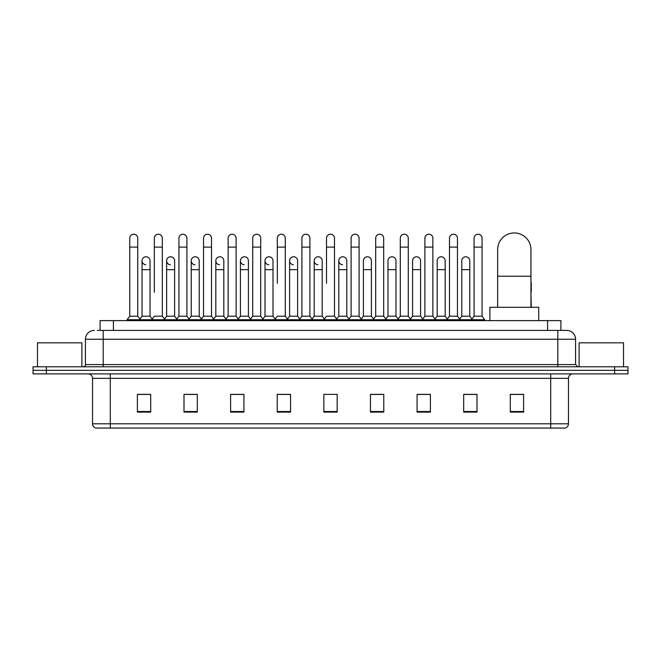 <?xml version="1.0" encoding="UTF-8"?>
<svg xmlns="http://www.w3.org/2000/svg" width="661" height="661" viewBox="0 0 661 661"><rect width="100%" height="100%" fill="white"/><g stroke="black" fill="none" stroke-linecap="round" stroke-linejoin="round"><path stroke-width="0.99" d="M100.092 330.393L100.092 320.618L560.908 320.618L560.908 330.393M97.63 330.393L563.577 330.393M97.423 330.393L103.199 330.393L103.199 339.267L85.434 339.267L85.434 364.575A2.223 2.223 0 0 1 83.22 366.797M94.316 330.393A8.882 8.882 0 0 0 85.434 339.267M566.684 330.393A8.882 8.882 0 0 1 575.566 339.267L557.801 339.267L557.801 330.393L566.551 330.393M575.566 339.267L575.566 364.575L577.78 366.797M46.369 366.797L33.05 366.797L33.05 370.342L46.369 370.342L33.05 370.342L33.05 373.895L46.369 373.895L46.369 370.342L614.631 370.342L46.369 370.342L46.369 366.797L614.631 366.797L614.631 370.342L627.95 370.342L614.631 370.342L614.631 373.895L46.369 373.895M627.95 366.797L627.95 370.342L627.95 366.797L614.631 366.797M568.46 423.8C568.336 425.924 567.27 427.345 565.262 428.055L550.704 428.055L550.704 423.8L568.46 423.8L568.46 378.34A4.437 4.437 0 0 1 572.897 373.895M550.704 428.055L95.738 428.055A4.437 4.437 0 0 1 92.54 423.8L92.54 378.34C92.276 375.638 90.797 374.159 88.103 373.895M523.619 412.117L523.619 394.361L510.3 394.361L510.3 412.117L523.619 412.117M477.002 412.117L477.002 394.361L463.683 394.361L463.683 412.117L477.002 412.117M430.394 412.117L430.394 394.361L417.074 394.361L417.074 412.117L430.394 412.117M383.777 412.117L383.777 394.361L370.457 394.361L370.457 412.117L383.777 412.117M150.7 412.117L150.7 394.361L137.381 394.361L137.381 412.117L150.7 412.117M197.317 412.117L197.317 394.361L183.998 394.361L183.998 412.117L197.317 412.117M243.926 412.117L243.926 394.361L230.606 394.361L230.606 412.117L243.926 412.117M290.543 412.117L290.543 394.361L277.223 394.361L277.223 412.117L290.543 412.117M337.16 412.117L337.16 394.361L323.84 394.361L323.84 412.117L337.16 412.117M627.95 373.895L627.95 370.342L627.95 373.895L614.631 373.895M424.445 394.452L421.024 394.452M473.631 394.452L470.211 394.452M289.171 394.452L285.75 394.361M239.976 394.452L236.555 394.452M190.789 394.452L187.369 394.452M137.381 394.452L150.477 394.452M141.594 394.452L138.182 394.452M375.25 394.361L371.829 394.452M326.063 394.361L334.937 394.361M290.543 394.452L277.223 394.452M243.926 394.452L230.606 394.452M197.317 394.452L183.998 394.452M383.777 394.452L370.457 394.452M430.394 394.452L417.074 394.452M477.002 394.452L463.683 394.452M523.619 394.452L510.3 394.452M81.881 366.797L81.881 342.819L37.487 342.819L37.487 366.797M497.65 307.307L497.65 249.585A16.649 16.649 0 0 1 514.299 232.945A16.649 16.649 0 0 1 530.948 249.585A16.649 16.649 0 0 0 514.299 232.945M530.948 307.307L530.948 249.585M538.715 320.618L538.715 307.307L489.884 307.307L489.884 320.618M129.746 247.107L137.736 247.107L137.736 316.181L129.746 316.181L129.746 238.224A3.999 3.999 0 0 1 133.993 234.234A3.999 3.999 0 0 1 137.736 238.224A3.999 3.999 0 0 0 133.993 234.234M129.746 316.181L127.077 319.734L127.077 320.618M137.736 316.181L140.396 319.734L127.077 319.734M154.335 292.212L154.335 247.107L162.333 247.107L162.333 316.181L154.335 316.181L151.675 319.734L140.396 319.734L140.396 320.618M154.335 247.107L154.335 238.224A3.999 3.999 0 0 1 158.582 234.234A3.999 3.999 0 0 1 162.333 238.224A3.999 3.999 0 0 0 158.582 234.234M166.638 316.181L166.638 269.655L174.628 269.655L174.628 316.181L166.638 316.181L164.482 319.056L162.333 316.181L164.994 319.734L151.675 319.734L151.675 320.618M178.933 316.181L178.933 247.107L186.923 247.107L186.923 316.181L178.933 316.181L176.272 319.734L164.994 319.734L164.994 320.618M178.933 247.107L178.933 238.224A3.999 3.999 0 0 1 183.18 234.234A3.999 3.999 0 0 1 186.923 238.224A3.999 3.999 0 0 0 183.18 234.234M186.923 292.212L186.923 316.181L189.591 319.734L176.272 319.734L176.272 320.618M203.53 316.181L203.53 247.107L211.52 247.107L211.52 316.181L203.53 316.181L200.861 319.734L189.591 319.734L189.591 320.618M203.53 247.107L203.53 238.224A3.999 3.999 0 0 1 207.777 234.234A3.999 3.999 0 0 1 211.52 238.224A3.999 3.999 0 0 0 207.777 234.234M211.52 316.181L214.181 319.734L200.861 319.734L200.861 320.618M228.128 316.181L228.128 247.107L236.117 247.107L236.117 316.181L228.128 316.181L225.459 319.734L214.181 319.734L214.181 320.618M228.128 247.107L228.128 238.224A3.999 3.999 0 0 1 232.366 234.234A3.999 3.999 0 0 1 236.117 238.224A3.999 3.999 0 0 0 232.366 234.234M236.117 283.329L236.117 316.181L238.778 319.734L225.459 319.734L225.459 320.618M252.717 316.181L252.717 247.107L260.707 247.107L260.707 316.181L252.717 316.181L250.056 319.734L238.778 319.734L238.778 320.618M252.717 247.107L252.717 238.224A3.999 3.999 0 0 1 256.964 234.234A3.999 3.999 0 0 1 260.707 238.224A3.999 3.999 0 0 0 256.964 234.234M260.707 316.181L263.375 319.734L250.056 319.734L250.056 320.618M277.314 283.329L277.314 247.107L285.304 247.107L285.304 316.181L277.314 316.181L274.654 319.734L263.375 319.734L263.375 320.618M277.314 247.107L277.314 238.224A3.999 3.999 0 0 1 281.561 234.234A3.999 3.999 0 0 1 285.304 238.224A3.999 3.999 0 0 0 281.561 234.234M285.304 283.329L285.304 316.181L287.973 319.734L274.654 319.734L274.654 320.618M301.912 316.181L301.912 247.107L309.902 247.107L309.902 316.181L301.912 316.181L299.243 319.734L287.973 319.734L287.973 320.618M301.912 247.107L301.912 238.224A3.999 3.999 0 0 1 306.159 234.234A3.999 3.999 0 0 1 309.902 238.224A3.999 3.999 0 0 0 306.159 234.234M309.902 316.181L312.562 319.734L299.243 319.734L299.243 320.618M326.501 283.329L326.501 247.107L334.499 247.107L334.499 316.181L326.501 316.181L323.84 319.734L312.562 319.734L312.562 320.618M326.501 247.107L326.501 238.224A3.999 3.999 0 0 1 330.748 234.234A3.999 3.999 0 0 1 334.499 238.224A3.999 3.999 0 0 0 330.748 234.234M334.499 316.181L337.16 319.734L323.84 319.734L323.84 320.618M346.794 316.181L346.794 269.655L338.804 269.655L338.804 316.181L346.794 316.181L348.95 319.056L351.098 316.181L351.098 247.107L359.088 247.107L359.088 316.181L351.098 316.181L348.438 319.734L337.16 319.734L337.16 320.618M351.098 247.107L351.098 238.224A3.999 3.999 0 0 1 355.345 234.234A3.999 3.999 0 0 1 359.088 238.224A3.999 3.999 0 0 0 355.345 234.234M363.393 316.181L363.393 269.655L371.391 269.655L371.391 316.181L363.393 316.181L361.245 319.056L359.088 316.181L361.757 319.734L348.438 319.734L348.438 320.618M371.391 316.181L373.539 319.056L375.696 316.181L375.696 247.107L383.686 247.107L383.686 316.181L375.696 316.181L373.027 319.734L361.757 319.734L361.757 320.618M375.696 247.107L375.696 238.224A3.999 3.999 0 0 1 379.943 234.234A3.999 3.999 0 0 1 383.686 238.224A3.999 3.999 0 0 0 379.943 234.234M387.99 316.181L387.99 269.655L395.98 269.655L395.98 316.181L387.99 316.181L385.842 319.056L383.686 316.181L386.346 319.734L373.027 319.734L373.027 320.618M395.98 316.181L398.137 319.056L400.293 316.181L400.293 247.107L408.283 247.107L408.283 316.181L400.293 316.181L397.625 319.734L386.346 319.734L386.346 320.618M400.293 247.107L400.293 238.224A3.999 3.999 0 0 1 404.54 234.234A3.999 3.999 0 0 1 408.283 238.224A3.999 3.999 0 0 0 404.54 234.234M412.588 316.181L412.588 269.655L420.578 269.655L420.578 316.181L412.588 316.181L410.431 319.056L408.283 316.181L410.944 319.734L397.625 319.734L397.625 320.618M420.578 316.181L422.734 319.056L424.883 316.181L424.883 247.107L432.872 247.107L432.872 316.181L424.883 316.181L422.222 319.734L410.944 319.734L410.944 320.618M424.883 247.107L424.883 238.224A3.999 3.999 0 0 1 429.129 234.234A3.999 3.999 0 0 1 432.872 238.224A3.999 3.999 0 0 0 429.129 234.234M437.185 316.181L437.185 269.655L445.175 269.655L445.175 316.181L437.185 316.181L435.029 319.056L432.872 316.181L435.541 319.734L422.222 319.734L422.222 320.618M445.175 316.181L447.323 319.056L449.48 316.181L449.48 247.107L457.47 247.107L457.47 316.181L449.48 316.181L446.819 319.734L435.541 319.734L435.541 320.618M449.48 247.107L449.48 238.224A3.999 3.999 0 0 1 453.727 234.234A3.999 3.999 0 0 1 457.47 238.224A3.999 3.999 0 0 0 453.727 234.234M461.775 316.181L461.775 269.655L469.773 269.655L469.773 316.181L461.775 316.181L459.626 319.056L457.47 316.181L460.139 319.734L446.819 319.734L446.819 320.618M474.077 316.181L474.077 247.107L482.067 247.107L482.067 316.181L474.077 316.181L471.409 319.734L460.139 319.734L460.139 320.618M474.077 247.107L474.077 238.224A3.999 3.999 0 0 1 478.324 234.234A3.999 3.999 0 0 1 482.067 238.224A3.999 3.999 0 0 0 478.324 234.234M482.067 316.181L484.728 319.734L471.409 319.734L471.409 320.618M484.728 319.734L484.728 320.618M145.784 264.764A3.999 3.999 0 0 1 142.041 260.773A3.999 3.999 0 0 1 146.288 256.79A3.999 3.999 0 0 1 150.03 260.773L150.03 269.655L142.041 269.655L142.041 260.773M150.03 269.655L150.03 316.181L142.041 316.181L142.041 269.655M142.041 316.181L139.884 319.056M150.03 316.181L152.187 319.056M170.381 264.764A3.999 3.999 0 0 1 166.638 260.773A3.999 3.999 0 0 1 170.885 256.79A3.999 3.999 0 0 1 174.628 260.773L174.628 269.655M174.628 316.181L176.784 319.056M194.978 264.764A3.999 3.999 0 0 1 191.227 260.773A3.999 3.999 0 0 1 195.474 256.79A3.999 3.999 0 0 1 199.225 260.773L199.225 269.655L191.227 269.655L191.227 260.773M199.225 269.655L199.225 316.181L191.227 316.181L191.227 269.655M191.227 316.181L189.079 319.056M199.225 316.181L201.374 319.056M219.568 264.764A3.999 3.999 0 0 1 215.825 260.773A3.999 3.999 0 0 1 220.072 256.79A3.999 3.999 0 0 1 223.815 260.773L223.815 269.655L215.825 269.655L215.825 260.773M223.815 269.655L223.815 316.181L215.825 316.181L215.825 269.655M215.825 316.181L213.677 319.056M223.815 316.181L225.971 319.056M244.165 264.764A3.999 3.999 0 0 1 240.422 260.773A3.999 3.999 0 0 1 244.669 256.79A3.999 3.999 0 0 1 248.412 260.773L248.412 269.655L240.422 269.655L240.422 260.773M248.412 269.655L248.412 316.181L240.422 316.181L240.422 269.655M240.422 316.181L238.266 319.056M248.412 316.181L250.569 319.056M268.763 264.764A3.999 3.999 0 0 1 265.02 260.773A3.999 3.999 0 0 1 269.267 256.79A3.999 3.999 0 0 1 273.01 260.773L273.01 269.655L265.02 269.655L265.02 260.773M273.01 269.655L273.01 316.181L265.02 316.181L265.02 269.655M265.02 316.181L262.863 319.056M273.01 316.181L275.158 319.056M293.36 264.764A3.999 3.999 0 0 1 289.609 260.773A3.999 3.999 0 0 1 293.856 256.79A3.999 3.999 0 0 1 297.607 260.773L297.607 269.655L289.609 269.655L289.609 260.773M297.607 269.655L297.607 316.181L289.609 316.181L289.609 269.655M289.609 316.181L287.461 319.056M297.607 316.181L299.755 319.056M317.949 264.764A3.999 3.999 0 0 1 314.206 260.773A3.999 3.999 0 0 1 318.453 256.79A3.999 3.999 0 0 1 322.196 260.773L322.196 269.655L314.206 269.655L314.206 260.773M322.196 269.655L322.196 316.181L314.206 316.181L314.206 269.655M314.206 316.181L312.05 319.056M322.196 316.181L324.353 319.056M342.547 264.764A3.999 3.999 0 0 1 338.804 260.773A3.999 3.999 0 0 1 343.051 256.79A3.999 3.999 0 0 1 346.794 260.773L346.794 269.655M338.804 316.181L336.647 319.056M363.393 269.655L363.393 260.773A3.999 3.999 0 0 1 367.64 256.79A3.999 3.999 0 0 1 371.391 260.773L371.391 269.655M387.99 269.655L387.99 260.773A3.999 3.999 0 0 1 392.237 256.79A3.999 3.999 0 0 1 395.98 260.773L395.98 269.655M412.588 269.655L412.588 260.773A3.999 3.999 0 0 1 416.835 256.79A3.999 3.999 0 0 1 420.578 260.773L420.578 269.655M437.185 269.655L437.185 260.773A3.999 3.999 0 0 1 441.432 256.79A3.999 3.999 0 0 1 445.175 260.773L445.175 269.655M461.775 269.655L461.775 260.773A3.999 3.999 0 0 1 466.022 256.79A3.999 3.999 0 0 1 469.773 260.773L469.773 269.655M469.773 316.181L471.921 319.056M531.254 307.307L530.948 292.212M530.948 281.784A3.999 3.999 0 0 1 531.254 283.329L531.254 292.212M623.513 366.797L623.513 342.819L579.119 342.819L579.119 366.797M113.411 330.393L113.411 320.618M547.589 330.393L547.589 320.618M103.199 366.797L103.199 364.575L575.566 364.575M85.434 364.575L103.199 364.575L103.199 339.267L557.801 339.267L557.801 366.797M550.704 373.895L550.704 378.34L92.54 378.34M568.46 378.34L550.704 378.34L550.704 423.8L110.296 423.8L110.296 428.055M92.54 423.8L110.296 423.8L110.296 373.895M337.16 411.506L323.84 411.506M290.543 411.506L277.223 411.506M243.926 411.506L230.606 411.506M197.317 411.506L183.998 411.506M150.7 411.506L137.381 411.506M383.777 411.506L370.457 411.506M430.394 411.506L417.074 411.506M477.002 411.506L463.683 411.506M523.619 411.506L510.3 411.506M497.65 276.224L530.948 276.224M137.736 247.107L137.736 238.224M162.333 247.107L162.333 238.224M186.923 247.107L186.923 238.224M211.52 247.107L211.52 238.224M236.117 247.107L236.117 238.224M260.707 247.107L260.707 238.224M285.304 247.107L285.304 238.224M309.902 247.107L309.902 238.224M334.499 247.107L334.499 238.224M359.088 247.107L359.088 238.224M383.686 247.107L383.686 238.224M408.283 247.107L408.283 238.224M432.872 247.107L432.872 238.224M457.47 247.107L457.47 238.224M482.067 247.107L482.067 238.224M166.638 269.655L166.638 260.773M338.804 269.655L338.804 260.773M228.128 292.212L228.128 283.329M252.717 292.212L252.717 283.329M260.707 292.212L260.707 283.329"/></g></svg>

